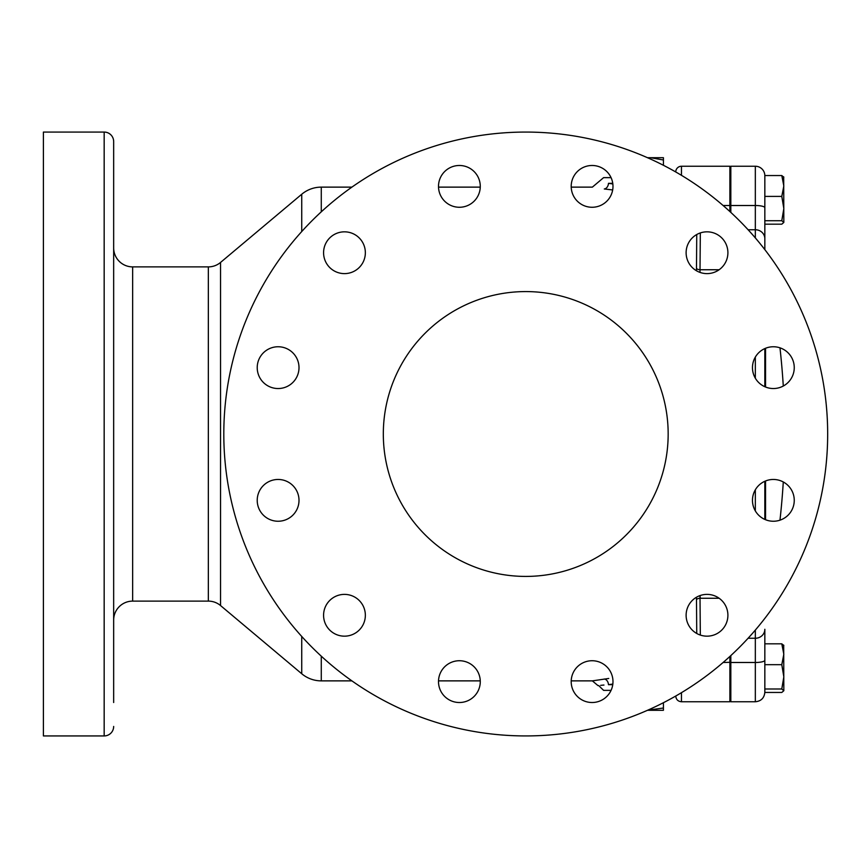 <?xml version="1.0" encoding="UTF-8"?>
<svg xmlns="http://www.w3.org/2000/svg" width="868" height="868" viewBox="0 0 868 868"><rect width="100%" height="100%" fill="white"/><g stroke="black" fill="none" stroke-linecap="round" stroke-linejoin="round"><path stroke-width="1.3" d="M647.495 157.705L650.599 157.705L647.767 157.824M113.665 207.268L113.665 231.832M773.366 479.461A20.886 20.886 0 0 0 752.469 500.348A20.886 20.886 0 0 0 773.366 521.245A20.886 20.886 0 0 0 794.253 500.348A20.886 20.886 0 0 0 773.366 479.461M707.008 594.385A20.886 20.886 0 0 0 686.121 615.271A20.886 20.886 0 0 0 707.008 636.168A20.886 20.886 0 0 0 727.905 615.271A20.886 20.886 0 0 0 707.008 594.385M592.085 660.732A20.886 20.886 0 0 0 571.198 681.63A20.886 20.886 0 0 0 592.085 702.516A20.886 20.886 0 0 0 612.982 681.63A20.886 20.886 0 0 0 592.085 660.732M459.389 660.732A20.886 20.886 0 0 0 438.503 681.63A20.886 20.886 0 0 0 459.389 702.516A20.886 20.886 0 0 0 480.275 681.63A20.886 20.886 0 0 0 459.389 660.732M344.466 594.385A20.886 20.886 0 0 0 323.58 615.271A20.886 20.886 0 0 0 344.466 636.168A20.886 20.886 0 0 0 365.352 615.271A20.886 20.886 0 0 0 344.466 594.385M278.107 479.461A20.886 20.886 0 0 0 257.221 500.348A20.886 20.886 0 0 0 278.107 521.245A20.886 20.886 0 0 0 299.004 500.348A20.886 20.886 0 0 0 278.107 479.461M278.107 346.755A20.886 20.886 0 0 0 257.221 367.652A20.886 20.886 0 0 0 278.107 388.538A20.886 20.886 0 0 0 299.004 367.652A20.886 20.886 0 0 0 278.107 346.755M344.466 231.832A20.886 20.886 0 0 0 323.58 252.729A20.886 20.886 0 0 0 344.466 273.615A20.886 20.886 0 0 0 365.352 252.729A20.886 20.886 0 0 0 344.466 231.832M459.389 165.484A20.886 20.886 0 0 0 438.503 186.37A20.886 20.886 0 0 0 459.389 207.268A20.886 20.886 0 0 0 480.275 186.37A20.886 20.886 0 0 0 459.389 165.484M592.085 165.484A20.886 20.886 0 0 0 571.198 186.37A20.886 20.886 0 0 0 592.085 207.268A20.886 20.886 0 0 0 612.982 186.37A20.886 20.886 0 0 0 592.085 165.484M707.008 231.832A20.886 20.886 0 0 0 686.121 252.729A20.886 20.886 0 0 0 707.008 273.615A20.886 20.886 0 0 0 727.905 252.729A20.886 20.886 0 0 0 707.008 231.832M773.366 346.755A20.886 20.886 0 0 0 752.469 367.652A20.886 20.886 0 0 0 773.366 388.538A20.886 20.886 0 0 0 794.253 367.652A20.886 20.886 0 0 0 773.366 346.755M525.737 291.583A142.417 142.417 0 0 0 383.32 434A142.417 142.417 0 0 0 525.737 576.417A142.417 142.417 0 0 0 668.165 434A142.417 142.417 0 0 0 525.737 291.583M730.823 700.801L729.88 701.756L729.88 656.468M675.76 171.94L675.76 171.94A5.696 5.696 0 0 1 681.456 166.244L729.88 166.244L729.88 205.51L730.823 205.727M700.324 635.061L699.999 595.6L700.324 598.258L719.127 598.258M525.737 735.934A301.934 301.934 0 0 0 827.671 434A301.934 301.934 0 0 0 525.737 132.066A301.934 301.934 0 0 0 223.803 434A301.934 301.934 0 0 0 525.737 735.934M351.887 680.87L321.279 680.87A30.38 30.38 0 0 1 301.738 673.752L220.548 605.56A18.988 18.988 0 0 0 208.342 601.112L132.652 601.112L132.652 266.888A18.988 18.988 0 0 1 113.665 247.901M113.665 620.099A18.988 18.988 0 0 1 132.652 601.112M113.665 702.516L113.665 141.56A9.494 9.494 0 0 0 104.171 132.066L43.4 132.066L43.4 735.934L104.171 735.934L104.171 132.066M113.665 726.44A9.494 9.494 0 0 1 104.171 735.934M321.279 211.825L321.279 187.13A30.38 30.38 0 0 0 301.738 194.248L220.548 262.44A18.988 18.988 0 0 1 208.342 266.888L132.652 266.888M608.75 678.461L592.367 680.87L571.209 680.87M480.264 680.87L438.514 680.87M611.061 690.364L603.607 690.364L598.649 685.546M571.209 187.13L592.367 187.13L603.607 177.636L611.061 177.636M612.667 189.951L604.291 188.985C588.482 186.587 588.482 186.587 604.291 188.985A5.696 4.166 97.6 0 0 608.479 183.332L612.841 183.951M696.472 270.762L696.744 234.534M696.744 633.466L696.472 597.238M113.665 141.56L113.665 165.484M113.665 594.385L113.665 660.732M113.665 479.461L113.665 521.245M700.324 232.939L699.999 272.4M729.88 211.532L729.88 205.51L723.109 205.51M675.76 696.06L675.76 696.06C676.096 699.521 677.995 701.42 681.456 701.756L729.88 701.756M612.841 684.049L608.479 684.668C594.558 685.894 594.558 685.894 608.479 684.668L612.754 684.668M608.479 183.332C594.558 182.106 594.558 182.106 608.479 183.332L612.754 183.332M600.678 685.34L603.954 685.036M604.291 679.015A5.696 4.166 -97.6 0 1 608.479 684.668M663.423 157.705L663.423 159.994L650.599 157.705L663.423 157.705M663.423 165.278L663.423 159.994M647.767 710.176L663.423 708.006L663.423 710.295L647.495 710.295M663.423 702.722L663.423 708.006M755.334 237.919L755.334 166.244A9.494 9.494 0 0 1 764.838 175.737M765.543 387.019L765.543 348.285M764.838 348.578L764.838 386.716M764.838 481.284L764.838 519.422M748.107 638.251L755.334 638.251L755.334 701.756L730.823 701.756L730.823 655.59M730.823 212.41L730.823 166.244L755.334 166.244M755.334 630.081L755.334 638.251A9.494 8.962 0 0 0 764.838 629.289L764.838 692.458L781.786 692.458L783.826 690.733L781.786 688.997L783.826 676.845L781.786 664.682L783.826 654.255L781.786 643.817L783.826 645.553M781.786 175.542L764.838 175.542L764.838 249.615L764.838 224.183L781.786 224.183L783.826 222.447L781.786 220.722L783.826 208.559L781.786 196.407L783.826 185.969L781.786 175.542L783.826 177.267M764.838 177.332L764.838 196.407L781.786 196.407M781.786 688.997L764.838 688.997L764.838 691.872M765.543 519.715L765.543 480.981M764.838 220.722L781.786 220.722M783.706 176.877L783.826 222.447M764.838 664.682L781.786 664.682M764.838 643.817L781.786 643.817M783.706 645.152L783.826 690.733M301.738 673.752L301.738 636.461M301.738 231.539L301.738 194.248M321.279 680.87L321.279 656.175M220.548 605.56L220.548 262.44M208.342 601.112L208.342 266.888M696.744 268.776A5.696 4.318 -0 0 0 700.324 269.742L719.127 269.742M681.456 166.244L681.456 175.314M723.109 662.49L730.823 662.273M681.456 692.686L681.456 701.756M700.324 598.258A5.696 4.318 -0 0 0 696.744 599.224M764.838 660.266A9.494 2.224 0 0 1 755.334 662.49L730.823 662.49M764.838 207.734A9.494 2.224 180 0 0 755.334 205.51L730.823 205.51M764.838 238.711L764.838 238.711A9.494 8.962 180 0 0 755.334 229.749L748.107 229.749M755.334 510.905L755.334 489.791M755.334 378.209L755.334 357.095M480.264 187.13L438.514 187.13M351.887 187.13L321.279 187.13M592.367 680.87L597.987 685.611M730.823 167.198L729.88 166.244M783.283 386.032A776.176 776.176 0 0 0 779.974 347.829M779.974 520.171A776.176 776.176 0 0 0 783.283 481.968M755.334 701.756C761.106 701.192 764.274 698.024 764.838 692.263"/></g></svg>
